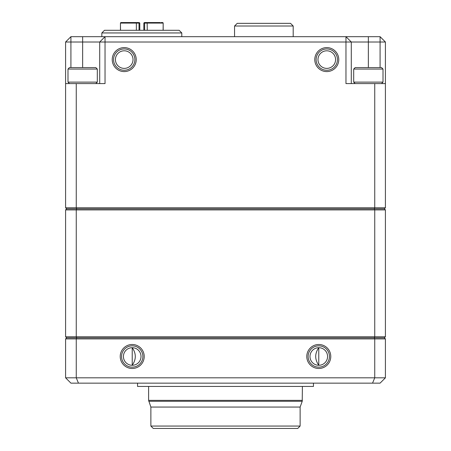 <?xml version="1.0" encoding="UTF-8"?>
<svg xmlns="http://www.w3.org/2000/svg" width="451" height="451" viewBox="0 0 451 451"><rect width="100%" height="100%" fill="white"/><g stroke="black" fill="none" stroke-linecap="round" stroke-linejoin="round"><path stroke-width="0.68" d="M70.92 36.678L70.92 42.005L65.592 42.005L70.92 36.678L380.08 36.678L385.408 42.005L385.408 207.776L76.253 207.776L76.253 83.582L105.038 83.582L105.038 42.005L385.408 42.005M181.792 32.946L101.836 32.946L104.502 30.279L179.126 30.279L181.792 32.946L181.792 36.678M293.195 26.017L234.559 26.017L237.226 23.351L290.529 23.351L293.195 26.017L293.195 36.678M385.408 209.907L76.253 209.907L76.693 208.841L374.307 208.841L374.747 209.907L374.747 336.767L374.307 337.833L384.342 337.833L385.408 336.767L385.408 209.907L384.342 208.841L374.307 208.841L374.747 207.776L374.747 83.582L345.962 83.582L345.962 36.678L351.295 42.005L351.295 83.582M99.705 83.582L99.705 42.005L105.038 36.678L105.038 42.005L82.651 42.005L82.651 36.678M70.92 67.588L70.92 42.005L82.651 42.005L82.651 67.588M326.778 71.591A11.991 11.991 0 0 0 337.162 53.601A11.991 11.991 0 0 0 316.388 53.601A11.991 11.991 0 0 0 326.778 71.591M124.222 71.591A11.991 11.991 0 0 0 134.612 53.601A11.991 11.991 0 0 0 113.838 53.601A11.991 11.991 0 0 0 124.222 71.591M65.592 42.005L65.592 207.776L66.658 208.841L65.592 209.907L65.592 336.767L66.658 337.833L76.693 337.833L76.253 336.767L76.253 209.907L65.592 209.907M374.747 83.582L385.408 83.582M384.342 208.841L385.408 207.776M66.658 208.841L76.693 208.841L76.253 207.776L65.592 207.776M65.592 83.582L76.253 83.582M326.778 70.255A10.661 10.661 0 0 0 336.006 54.267A10.661 10.661 0 0 0 317.543 54.267A10.661 10.661 0 0 0 326.778 70.255M124.222 70.255A10.661 10.661 0 0 0 133.457 54.267A10.661 10.661 0 0 0 114.994 54.267A10.661 10.661 0 0 0 124.222 70.255L124.222 70.255M355.157 83.582L353.691 82.116L383.012 82.116L383.012 69.059L353.691 69.059L353.691 82.116M97.309 69.059L67.988 69.059L69.454 67.588L95.843 67.588L97.309 69.059L97.309 82.116L67.988 82.116L69.454 83.582M385.408 336.767L65.592 336.767M326.778 68.389A8.794 8.794 0 0 0 334.394 55.197A8.794 8.794 0 0 0 319.156 55.197A8.794 8.794 0 0 0 326.778 68.389M124.222 68.389A8.794 8.794 0 0 0 131.844 55.197A8.794 8.794 0 0 0 116.606 55.197A8.794 8.794 0 0 0 124.222 68.389M383.012 69.059L381.546 67.588L355.157 67.588L353.691 69.059M374.307 337.833L76.693 337.833L76.253 338.904L374.747 338.904L374.307 337.833M384.342 337.833L385.408 338.904L374.747 338.904L374.747 377.814L76.253 377.814L76.253 338.904L65.592 338.904L66.658 337.833M65.592 338.904L65.592 377.814L76.253 377.814L78.463 383.141L372.537 383.141L374.747 377.814L385.408 377.814L385.408 338.904M120.225 356.493A11.991 11.991 0 0 0 138.215 366.877A11.991 11.991 0 0 0 138.215 346.103A11.991 11.991 0 0 0 120.225 356.493M306.787 356.493A11.991 11.991 0 0 0 324.776 366.877A11.991 11.991 0 0 0 324.776 346.103A11.991 11.991 0 0 0 306.787 356.493M385.408 377.814L380.08 383.141L372.537 383.141M132.222 367.153A10.661 10.661 0 0 0 142.882 356.493A10.661 10.661 0 0 0 132.222 345.832A10.661 10.661 0 0 0 121.561 356.493A10.661 10.661 0 0 0 132.222 367.153M318.778 367.153A10.661 10.661 0 0 0 329.439 356.493A10.661 10.661 0 0 0 318.778 345.832A10.661 10.661 0 0 0 308.118 356.493A10.661 10.661 0 0 0 318.778 367.153M78.463 383.141L70.92 383.141L65.592 377.814M313.451 383.141L313.451 386.445L137.549 386.445L137.549 383.141M132.222 365.287A8.794 8.794 0 0 0 139.838 352.096A8.794 8.794 0 0 0 124.606 352.096A8.794 8.794 0 0 0 132.222 365.287C136.309 359.396 136.309 353.533 132.222 347.698L132.222 365.287M318.778 365.287A8.794 8.794 0 0 0 326.394 352.096A8.794 8.794 0 0 0 311.162 352.096A8.794 8.794 0 0 0 318.778 365.287L318.778 347.698C314.691 353.533 314.691 359.396 318.778 365.287M150.876 426.054L300.124 426.054L297.728 428.45L153.272 428.45L150.876 426.054L150.876 407.061L148.61 400.37L148.61 386.445M148.774 401.283L302.226 401.283L302.39 386.445M150.876 407.061L300.124 407.061L302.226 401.283M136.884 22.55L120.981 22.55L122.582 22.55L120.981 22.55L120.451 23.086L120.518 30.279M139.015 30.279L139.015 23.086A0.536 0.536 0 0 0 138.485 22.55L138.096 22.55M160.218 22.55L145.149 22.55A0.536 0.536 -90 0 0 144.613 23.086L144.613 30.279M154.095 22.55L144.371 22.55L147.144 22.55L147.274 30.279M124.245 22.55L122.582 22.55M127.684 22.55L126.562 22.55M129.533 22.55L130.012 22.55M134.68 22.55L135.148 22.55M130.519 22.55L138.192 22.55M161.046 22.55L162.597 22.55A0.536 0.519 -90 0 1 163.115 23.086L144.613 23.086A0.536 0.536 0 0 1 144.613 23.052A0.536 0.536 0 0 0 144.613 23.086L143.841 23.086L144.371 22.55L146.744 22.55M159.383 22.55L159.863 22.55M151.006 22.55L152.404 22.55M152.709 22.55L153.013 22.55M148.948 22.55L149.569 22.55M159.637 22.55L152.962 22.55M157.534 22.55L157.066 22.55M157.033 22.55L156.739 22.55M380.08 67.588L380.08 36.678M368.349 36.678L368.349 67.588M148.61 400.37L302.39 400.37M136.354 30.279L136.354 23.086L120.518 23.086A0.536 0.519 90 0 1 121.031 22.55M163.115 30.279L163.177 23.086L162.648 22.55M139.787 30.279L139.787 23.086L139.258 22.55L139.787 23.086L136.354 23.086L136.49 22.55M101.836 32.946L101.836 36.678M234.559 26.017L234.559 36.678M381.546 83.582L383.012 82.116M95.843 83.582L97.309 82.116M67.988 69.059L67.988 82.116M300.124 426.054L300.124 407.061M120.451 30.279L120.451 23.086M163.177 30.279L163.177 23.086M123.05 22.55L128.761 22.55M156.412 22.55L152.9 22.55M143.841 30.279L143.841 23.086L144.371 22.55"/></g></svg>
